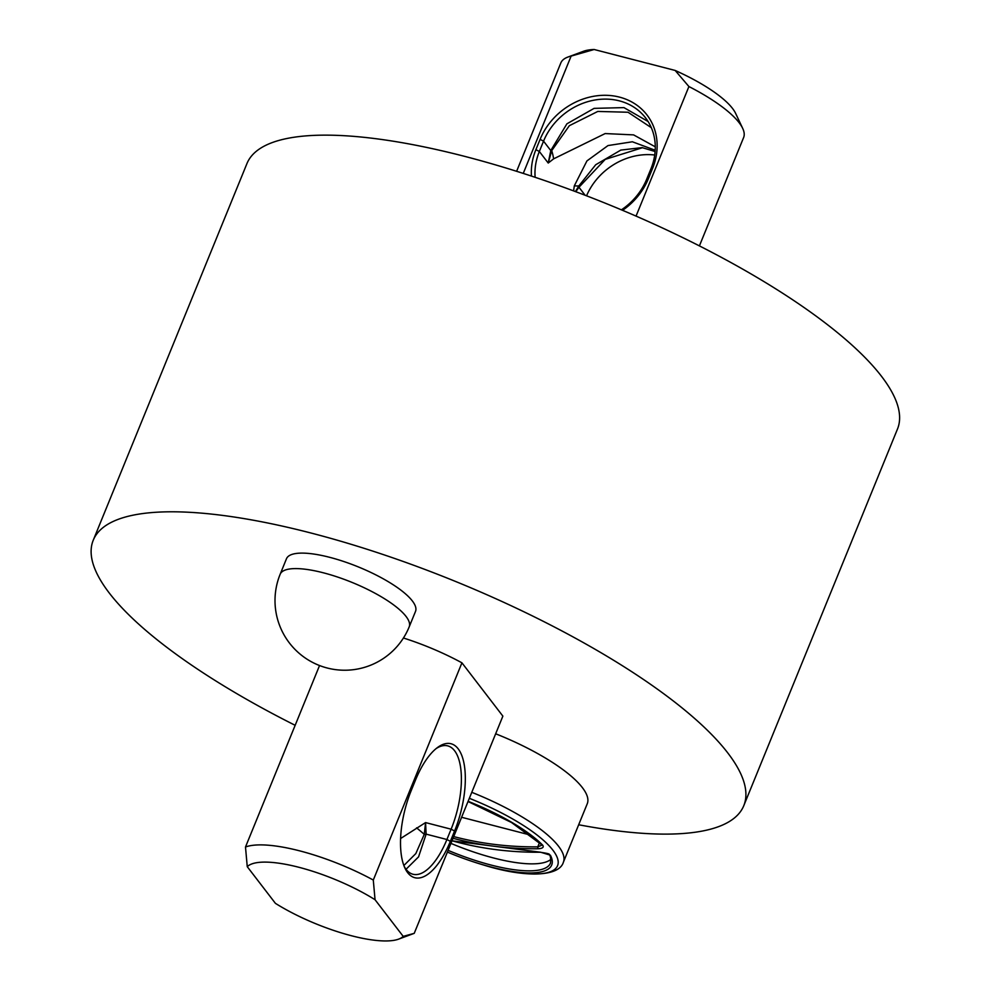 <?xml version="1.0" encoding="UTF-8"?>
<svg xmlns="http://www.w3.org/2000/svg" width="990" height="990" viewBox="0 0 990 990"><rect width="100%" height="100%" fill="white"/><g stroke="black" fill="none" stroke-linecap="round" stroke-linejoin="round"><path stroke-width="1.49" d="M542.013 845.138L537.768 846.858L538.028 848.764C542.582 848.492 544.129 847.291 542.681 845.163A97.663 27.448 -157.8 0 0 468.109 801.306M469.334 798.311A103.344 29.032 22.2 0 1 552.865 850.138A103.344 29.032 22.2 0 1 483.504 864.988L483.504 864.988A348.406 348.406 0 0 1 447.381 852.081A97.663 27.448 -157.8 0 0 550.39 855.199L540.701 852.241A348.369 301.257 142.5 0 1 451.997 840.77M451.985 840.832L540.701 852.241M450.945 843.381A95.807 26.916 -157.8 0 0 550.886 859.37M530.504 835.09L461.588 817.27M495.668 733.788A107.427 30.183 22.2 0 1 587.256 803.744L563.36 862.278A107.427 30.183 -157.8 0 0 558.471 846.141A107.427 30.183 -157.8 0 0 471.772 792.322M654.712 155.009A60.972 52.718 -37.5 0 0 586.55 195.81M575.413 191.577L578.841 185.934A11.608 6.979 -145.3 0 0 578.964 187.258L605.212 159.378L642.609 147.671M535.132 177.309A60.972 52.718 142.5 0 1 539.34 151.482L543.547 141.162A60.972 52.718 142.5 0 1 591.562 100.683A60.972 52.718 142.5 0 1 645.579 117.897A60.972 52.718 142.5 0 1 650.9 168.919L646.68 179.227A60.972 52.718 142.5 0 1 621.411 209.843M622.574 210.326A63.88 55.23 -37.5 0 0 648.351 178.732L652.559 168.411A63.88 55.23 -37.5 0 0 619.493 97.119A63.88 55.23 -37.5 0 0 540.107 139.343L535.899 149.663A63.88 55.23 -37.5 0 0 531.444 176.084M648.091 121.523L623.947 107.613L594.087 108.368L566.899 123.824L550.774 150.554A11.608 0.99 -167.8 0 1 551.715 150.616A69.684 37.756 41.3 0 1 553.608 158.858L605.162 133.563L633.588 134.888L655.269 146.817M523.252 173.411L571.131 56.096L594.149 49.5L675.155 70.451L688.916 86.551L636.05 216.105M651.321 127.673L628.007 112.241L597.799 111.437L569.361 125.681L551.715 150.616L548.225 163.041L553.608 158.858M620.879 150.059L595.695 164.748L578.841 185.934A69.684 8.885 -161.3 0 1 574.324 185.823L573.581 190.897M655.182 150.245L632.375 141.78L608.009 145.567L586.934 160.912L574.324 185.823M319.547 665.54L245.495 847.007L247.253 866.683L275.406 903.338A85.944 24.144 22.2 0 0 398.636 939.126L414.179 933.36A98.715 27.732 -157.8 0 0 414.228 933.347L403.202 936.379L375.049 899.724L373.292 880.048L461.934 662.83L502.871 716.129L414.228 933.347M415.478 780.132L411.271 790.453A63.88 26.594 104.5 0 0 404.811 867.822A63.88 26.594 104.5 0 0 450.351 841.327L454.571 831.006A63.88 26.594 104.5 0 0 463.877 762.77A63.88 26.594 104.5 0 0 437.456 747.549A63.88 26.594 104.5 0 0 415.478 780.132M436.107 748.601A60.972 25.381 -75.5 0 1 447.728 745.878A60.972 25.381 -75.5 0 1 451.118 829.199L446.911 839.508A60.972 25.381 -75.5 0 1 412.991 874.257A60.972 25.381 -75.5 0 1 404.143 866.238M403.871 865.508L415.825 853.578L424.277 834.347L425.564 822.579L400.591 838.53M406.036 869.27L418.56 856.87L426.133 834.137A11.608 4.913 -1.1 0 1 424.277 834.347A69.684 13.86 -133.7 0 0 416.567 827.85M280.17 574.225L286.481 558.744A69.684 19.577 22.2 0 1 329.682 557.321A69.684 19.577 22.2 0 1 415.515 611.399L409.192 626.88A69.684 19.577 -157.8 0 0 406.024 616.411A69.684 19.577 -157.8 0 0 323.359 572.802A69.684 19.577 -157.8 0 0 280.17 574.225A69.684 69.684 0 0 0 318.359 665.07A69.684 69.684 0 0 0 409.192 626.88M578.68 824.757A351.302 98.703 -157.8 0 0 743.775 805.699A351.302 98.703 -157.8 0 0 455.808 581.563A351.302 98.703 -157.8 0 0 93.246 540.218A351.302 98.703 -157.8 0 0 295.169 725.311M93.246 540.218L246.956 163.56A351.302 98.703 22.2 0 1 609.518 204.918A351.302 98.703 22.2 0 1 897.485 429.041L743.775 805.699M247.253 866.683A85.944 24.144 22.2 0 1 375.049 899.724M403.202 936.379A85.944 24.144 22.2 0 1 398.636 939.126M373.292 880.048A98.715 27.732 -157.8 0 0 245.495 847.007M403.437 638.005A98.715 27.732 22.2 0 1 461.934 662.83M516.619 171.295L560.835 62.939A98.715 27.732 22.2 0 1 567.913 57.049A98.715 27.732 22.2 0 1 571.131 56.096M594.149 49.5A85.944 24.144 -157.8 0 0 583.457 51.294L567.913 57.049M688.916 86.551A98.715 27.732 22.2 0 1 742.686 128.378L735.62 113.38A85.944 24.144 -157.8 0 0 675.155 70.451M742.686 128.378A98.715 27.732 22.2 0 1 743.626 137.536L699.41 245.891M468.022 801.516L511.521 822.517L541.802 844.866A1.448 1.163 -44.5 0 0 542.681 845.163M453.012 838.295A348.369 301.257 -37.5 0 0 538.028 848.764M539.5 842.614L537.768 846.858A346.921 299.995 142.5 0 1 453.705 836.587M550.39 855.199A1.448 1.324 152.6 0 1 549.24 854.519A1.448 1.324 152.6 0 1 549.227 854.519L549.227 854.519C550.514 855.768 550.935 858.627 550.49 863.094A95.807 26.916 22.2 0 1 448.086 850.361M585.102 195.253L578.964 187.258L575.796 191.726M540.107 139.343L543.547 141.162L550.774 150.554L548.225 163.041L539.34 151.482L535.899 149.663M650.9 168.919L652.559 168.411M646.68 179.227L648.351 178.732M450.351 841.327L446.911 839.508L426.133 834.137L425.564 822.579L451.118 829.199L454.571 831.006M540.886 852.353C547.235 853.306 550.019 854.024 549.24 854.519L549.24 854.519M563.36 862.278C559.263 876.67 525.282 878.08 483.504 864.988M620.705 150.109L642.139 147.609L655.095 151.519"/></g></svg>
